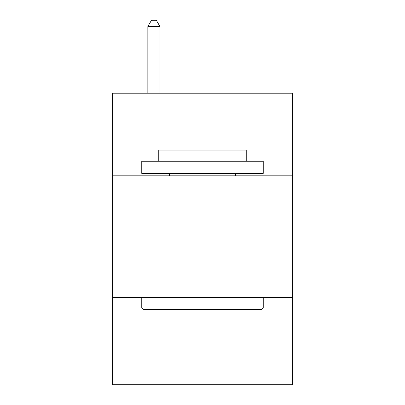 <?xml version="1.0" encoding="UTF-8"?>
<svg xmlns="http://www.w3.org/2000/svg" width="405" height="405" viewBox="0 0 405 405"><rect width="100%" height="100%" fill="white"/><g stroke="black" fill="none" stroke-linecap="round" stroke-linejoin="round"><path stroke-width="0.61" d="M292.385 175.826L292.385 93.226L112.615 93.226L112.615 175.826L292.385 175.826L292.385 384.75L112.615 384.75L112.615 175.826M292.385 297.295L112.615 297.295M143.223 309.44L141.765 307.982L263.235 307.982L261.777 309.44L143.223 309.44M263.235 161.251L263.235 173.396L141.765 173.396L141.765 161.251L263.235 161.251M158.77 161.251L158.77 150.073L246.23 150.073L246.23 161.251M263.235 297.295L263.235 307.982M141.765 297.295L141.765 307.982M235.538 173.396L235.538 175.826M169.462 173.396L169.462 175.826M159.985 93.226L159.985 26.568L147.84 26.568L147.84 93.226M147.84 26.568L151.485 20.25L156.34 20.25L159.985 26.568"/></g></svg>
